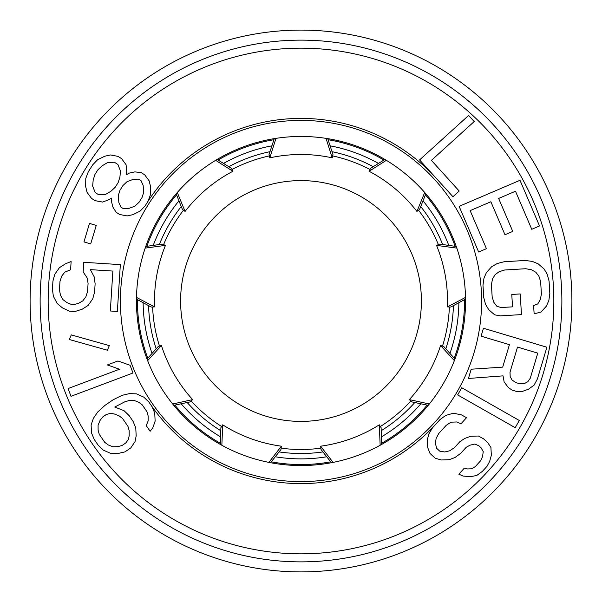 <?xml version="1.0" encoding="UTF-8"?>
<svg xmlns="http://www.w3.org/2000/svg" width="602" height="602" viewBox="0 0 602 602"><rect width="100%" height="100%" fill="white"/><g stroke="black" fill="none" stroke-linecap="round" stroke-linejoin="round"><path stroke-width="0.9" d="M273.91 139.717A163.541 163.541 0 0 0 218.082 160.034M176.574 194.86A163.541 163.541 0 0 0 146.873 246.316M137.459 299.668A163.541 163.541 0 0 0 147.776 358.182M174.866 405.101A163.541 163.541 0 0 0 220.385 443.29M271.291 461.824A163.541 163.541 0 0 0 330.709 461.824M328.09 139.717A163.541 163.541 0 0 1 383.918 160.034M425.426 194.86A163.541 163.541 0 0 1 455.127 246.316M464.541 299.668A163.541 163.541 0 0 1 454.224 358.182M427.134 405.101A163.541 163.541 0 0 1 381.615 443.29M176.153 193.806L182.383 209.345L185.07 211.422A146.504 146.504 0 0 1 232.914 171.277L215.636 160.328M232.914 171.277L231.334 168.274L217.119 159.44M136.466 299.134L151.222 307.035L154.616 306.9A146.504 146.504 0 0 1 165.46 245.39L145.187 248.107M165.46 245.39L162.322 244.103L145.752 246.474M173.76 405.334L190.142 401.895L192.655 399.615A146.504 146.504 0 0 1 161.426 345.525L147.64 360.636M161.426 345.525L158.191 346.556L147.023 359.025M270.591 462.712L280.931 449.551L281.39 446.187A146.504 146.504 0 0 1 222.702 424.824L221.852 445.262M222.702 424.824L220.889 427.691L220.347 444.426M274.264 138.641L269.049 154.548L269.771 157.859A146.504 146.504 0 0 1 332.229 157.859L326.028 138.37M177.289 192.505L185.07 211.422M136.496 297.411L154.616 306.9M172.676 403.995L192.655 399.615M268.898 462.389L281.39 446.187M275.972 138.37L269.771 157.859M327.736 138.641L332.951 154.548L332.229 157.859M424.711 192.505L416.93 211.422L419.617 209.345L425.847 193.806M384.881 159.44L370.666 168.274L369.086 171.277A146.504 146.504 0 0 1 416.93 211.422M381.653 444.426L381.111 427.691L379.298 424.824A146.504 146.504 0 0 1 320.61 446.187L333.102 462.389M320.61 446.187L321.069 449.551L331.409 462.712M454.977 359.025L443.809 346.556L440.574 345.525A146.504 146.504 0 0 1 409.345 399.615L429.324 403.995M409.345 399.615L411.858 401.895L428.24 405.334M456.248 246.474L439.678 244.103L436.54 245.39A146.504 146.504 0 0 1 447.384 306.9L465.504 297.411M447.384 306.9L450.778 307.035L465.534 299.134M386.364 160.328L369.086 171.277M380.148 445.262L379.298 424.824M454.359 360.636L440.574 345.525M456.813 248.107L436.54 245.39M301 561.869A260.869 260.869 0 0 1 40.131 301A260.869 260.869 0 0 1 301 40.131A260.869 260.869 0 0 1 561.869 301A260.869 260.869 0 0 1 301 561.869M301 465.549A164.549 164.549 0 0 1 136.451 301A164.549 164.549 0 0 1 301 136.451A164.549 164.549 0 0 1 465.549 301A164.549 164.549 0 0 1 301 465.549M150.425 404.303A182.609 182.609 0 0 0 435.81 424.169M436.254 178.32A182.609 182.609 0 0 0 146.497 203.672M126.428 174.723L126.706 171.638L126.074 164.715L121.581 158.627L118.007 156.377L110.572 154.955L104.793 156.204L97.539 159.786L92.67 164.873L88.261 171.879L85.77 178.463L85.672 186.552L87.042 192.309L91.534 198.397L95.108 200.654L102.543 202.069L109.06 199.653L111.724 198.073L111.445 201.158L112.815 206.915L116.111 212.25L119.685 214.5L127.12 215.922L132.899 214.673L140.153 211.091L145.022 206.004L147.964 201.339L150.447 194.747L150.553 186.658L149.176 180.901L144.691 174.813L141.109 172.563L134.871 171.894L129.091 173.143L126.428 174.723M102.031 165.881L107.352 162.713L114.327 162.209L117.902 164.466L120.468 170.968L119.911 177.138L118.165 182.564L115.223 187.23L111.084 191.15L105.764 194.318L98.788 194.815L95.214 192.565L92.648 186.056L93.205 179.885L94.95 174.467L97.893 169.794L102.031 165.881M134.931 206.17L128.414 208.585L123.365 208.668L120.979 207.163L118.872 202.581L118.24 195.658L119.986 190.232L122.928 185.566L127.06 181.646L133.584 179.23L138.626 179.148L141.011 180.653L143.118 185.235L143.75 192.158L142.004 197.584L139.062 202.249L134.931 206.17M90.699 243.93L96.245 225.426L89.495 223.41L83.956 241.906L90.699 243.93M87.034 277.718L88.088 283.309L87.568 291.571L85.808 296.989L82.73 300.94L78.343 303.431L74.031 304.537L71.224 304.356L67.093 302.708L63.044 299.691L60.501 295.379L59.44 289.78L59.967 281.525L61.728 276.107L64.798 272.157L70.6 269.756L71.126 261.494L65.325 263.894L59.44 267.664L54.782 274.279L52.938 281.074L52.412 289.336L53.382 296.312L57.16 303.461L62.525 307.953L69.38 311.151L75.002 311.512L82.211 309.202L88.095 305.432L92.753 298.81L94.597 292.023L95.124 283.76L94.153 276.785L90.375 269.636L112.867 271.066L110.332 310.993L117.36 311.437L120.34 264.624L83.776 262.299L83.166 271.938L87.034 277.718M109.323 345.608L71.277 334.9L69.32 339.513L107.374 350.213L109.323 345.608M132.982 372.999L130.07 365.256L117.924 360.974L107.374 364.94L119.52 369.222L68.086 388.553L70.998 396.304L132.982 372.999M136.172 435.833L135.759 427.751L133.012 421.272L129.114 415.583L124.05 410.692L114.719 407.05L124.795 401.812L129.061 400.563L134.103 400.443L138.769 402.264L142.275 404.875L146.956 411.708L148.137 415.914L148.152 420.918L146.233 425.584L150.131 431.273L152.84 427.744L155.143 421.144L154.729 413.07L151.982 406.583L148.867 402.031L143.803 397.139L136.413 393.843L129.422 393.618L122.055 395.326L113.138 399.773L105.004 405.349L97.652 412.069L93.408 418.33L91.105 424.929L91.519 433.011L94.258 439.49L98.164 445.179L103.228 450.07L110.61 453.366L117.601 453.592L124.975 451.884L130.785 447.896L135.029 441.635L136.172 435.833M125.72 443.004L122.229 445.397L117.962 446.654L112.92 446.767L108.255 444.953L104.748 442.335L99.285 434.373L98.111 430.159L98.088 425.155L100.015 420.489L102.716 416.96L106.208 414.567L110.467 413.311L114.357 413.995L119.023 415.816L122.522 418.428L127.985 426.389L129.167 430.603L129.182 435.607L128.422 439.475L125.72 443.004M419.571 159.929L452.945 196.711L459.206 191.037L431.401 160.38L474.188 121.566L468.627 115.441L419.571 159.929M470.147 210.625L490.871 201.76L504.98 234.742L512.753 231.416L498.644 198.434L515.485 191.233L531.762 229.287L539.535 225.961L520 180.299L459.123 206.343L478.658 252.005L486.431 248.679L470.147 210.625M521.467 314.598L520.211 293.942L511.775 294.453L512.528 306.847L501.278 307.524L496.974 306.403L493.911 302.445L492.173 297.019L491.42 284.626L492.489 279.035L495.055 274.73L499.103 271.72L504.649 270.005L525.742 268.725L531.453 269.764L535.84 272.262L538.903 276.22L540.641 281.646L541.394 294.039L540.318 299.63L537.759 303.935L533.62 305.568L534.124 313.83L541.07 312.024L546.36 306.177L548.843 300.496L549.829 293.528L549.077 281.134L547.256 274.331L544.11 268.996L538.15 263.827L532.356 261.418L525.245 260.463L504.145 261.742L497.199 263.548L491.744 266.641L486.446 272.488L483.97 278.169L482.977 285.137L483.73 297.531L485.558 304.334L488.704 309.669L494.663 314.838L500.367 315.869L521.467 314.598M502.7 367.13L471.193 369.214L468.424 378.47L503.031 375.866L504.145 381.961L508.359 387.537L512.016 390.073L517.411 391.691L521.859 391.578L528.443 389.231L534.072 385.152L537.405 378.951L546.894 347.234L483.459 328.248L481.081 336.172L509.427 344.66L502.7 367.13M517.524 347.083L537.774 353.141L530.257 378.252L527.721 381.811L524.229 383.647L519.789 383.76L515.733 382.548L512.084 380.012L510.172 376.559L510.014 372.194L517.524 347.083M515.207 427.683L519.3 420.489L461.749 387.733L457.655 394.927L515.207 427.683M458.829 474.173L462.885 476.001L469.838 476.746L476.679 475.527L482.368 471.389L487.026 466.294L489.704 461.267L491.345 455.293L490.908 447.421L487.68 442.598L483.519 438.798L478.424 436.014L470.546 436.284L464.744 438.459L459.981 441.582L454.397 447.692L449.634 450.815L444.765 451.974L439.784 451.161L436.661 448.309L435.404 443.418L436.111 438.467L438.798 433.44L446.24 425.29L451.003 422.168L456.91 421.964L460.966 423.793L466.55 417.683L461.456 414.898L453.464 413.205L445.691 415.448L439.994 419.586L432.552 427.736L428.94 433.779L427.3 439.753L427.736 447.632L430.039 453.472L435.238 458.22L441.258 459.981L449.145 459.71L454.946 457.535L460.635 453.396L466.219 447.286L470.049 445.179L474.925 444.028L478.974 445.856L481.058 447.76L483.248 451.628L482.533 456.587L480.78 460.59L475.196 466.7L471.366 468.807L467.423 468.943L464.413 468.063L458.829 474.173M301 571.9A270.9 270.9 0 0 0 571.9 301A270.9 270.9 0 0 0 301 30.1A270.9 270.9 0 0 0 30.1 301A270.9 270.9 0 0 0 301 571.9M301 180.6A120.4 120.4 0 0 0 180.6 301A120.4 120.4 0 0 0 301 421.4A120.4 120.4 0 0 0 421.4 301A120.4 120.4 0 0 0 301 180.6M279.072 451.921A152.509 152.509 0 0 0 322.928 451.921M381.209 430.708A152.509 152.509 0 0 0 414.808 402.512M445.819 348.806A152.509 152.509 0 0 0 453.434 305.613M442.666 244.532A152.509 152.509 0 0 0 420.738 206.546M373.225 166.679A152.509 152.509 0 0 0 332.011 151.681M220.791 430.708A152.509 152.509 0 0 1 187.192 402.512M156.181 348.806A152.509 152.509 0 0 1 148.566 305.613M159.334 244.532A152.509 152.509 0 0 1 181.262 206.546M228.775 166.679A152.509 152.509 0 0 1 269.989 151.681M301 553.84A252.84 252.84 0 0 1 48.16 301A252.84 252.84 0 0 1 301 48.16A252.84 252.84 0 0 1 553.84 301A252.84 252.84 0 0 1 301 553.84M301 481.6A180.6 180.6 0 0 0 481.6 301A180.6 180.6 0 0 0 301 120.4A180.6 180.6 0 0 0 120.4 301A180.6 180.6 0 0 0 301 481.6M332.65 155.903A148.506 148.506 0 0 1 370.019 169.508M418.51 210.196A148.506 148.506 0 0 1 438.391 244.63M449.385 306.975A148.506 148.506 0 0 1 442.485 346.135M410.827 400.962A148.506 148.506 0 0 1 380.366 426.517M320.881 448.166A148.506 148.506 0 0 1 281.119 448.166M269.35 155.903A148.506 148.506 0 0 0 231.981 169.508M183.49 210.196A148.506 148.506 0 0 0 163.609 244.63M152.615 306.975A148.506 148.506 0 0 0 159.515 346.135M191.173 400.962A148.506 148.506 0 0 0 221.634 426.517M326.735 456.767A157.882 157.882 0 0 1 275.264 456.767M220.588 436.871A157.882 157.882 0 0 1 181.157 403.784M152.065 353.397A157.882 157.882 0 0 1 143.133 302.701M153.232 245.405A157.882 157.882 0 0 1 178.967 200.827M223.538 163.428A157.882 157.882 0 0 1 271.908 145.827M381.412 436.871A157.882 157.882 0 0 0 420.843 403.784M449.935 353.397A157.882 157.882 0 0 0 458.867 302.701M448.768 245.405A157.882 157.882 0 0 0 423.033 200.827M378.462 163.428A157.882 157.882 0 0 0 330.092 145.827"/></g></svg>
